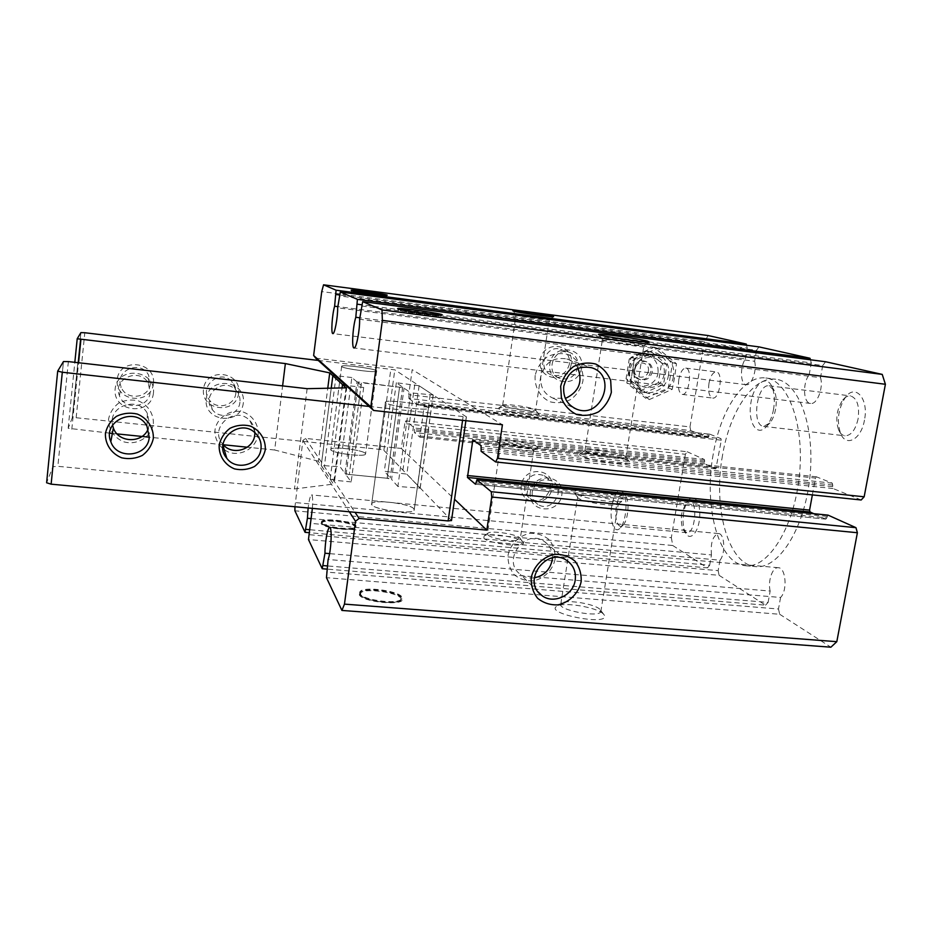 <?xml version="1.0" encoding="UTF-8"?>
<svg xmlns="http://www.w3.org/2000/svg" width="932" height="932" viewBox="0 0 932 932"><rect width="100%" height="100%" fill="white"/><g stroke="black" fill="none" stroke-linecap="round" stroke-linejoin="round"><path stroke-width="0.7" stroke-dasharray="4.66 3.5" d="M649.289 399.583L630.37 384.264L634.529 358.494L657.689 348.253L676.469 363.771L674.71 376.679L672.228 389.331L649.289 399.583L645.608 398.185L668.384 388.015L672.578 362.641L653.914 347.228L630.917 357.387L626.805 382.97L645.608 398.185M673.393 376.551C669.327 402.624 630.09 398.022 634.447 371.74C638.571 345.329 678.007 350.444 673.393 376.551M359.787 594.383L359.682 592.81L361.08 591.529C368.012 587.09 399.502 592.03 401.61 597.901L401.68 599.416C400.096 605.579 362.233 601.058 359.787 594.383M359.88 593.637L359.787 592.053C362.164 585.051 405.886 591.913 401.785 598.67L400.376 599.963C393.619 604.367 361.954 599.404 359.88 593.637M398.185 310.158L398.022 309.797C400.702 308.865 443.469 315.004 441.372 316.018L441.302 316.053C440.417 317.125 401.424 311.789 398.185 310.158M441.232 314.969L441.302 315.296C439.356 316.169 401.436 310.938 398.302 309.354L398.244 308.981M399.152 308.935C404.954 308.818 434.825 312.977 440.37 314.678M321.447 523.19L322.146 521.64C326.899 518.437 354.416 522.339 355.721 526.405L355.756 527.221C354.836 531.438 322.961 527.71 321.447 523.19M321.528 522.572L321.47 521.722C322.915 517.05 358.738 522.141 355.849 526.615L355.08 527.314C350.502 530.506 322.81 526.592 321.528 522.572M351.55 291.39L351.469 291.192C353.135 290.563 388.271 295.514 386.687 296.155L386.652 296.178C386.186 296.912 353.566 292.473 351.55 291.39M386.361 295.269L386.675 295.549C385.498 296.155 353.589 291.786 351.632 290.737L351.912 290.516M352.354 290.516C356.886 290.528 381.584 293.941 385.93 295.153M827.837 515.128L826.754 517.912L476.066 482.869M826.754 517.912L825.81 519.147L576.512 494.275C585.413 499.063 618.231 503.688 622.774 500.81L623.089 498.911L622.052 498.142C618.58 496.173 612.452 494.321 603.668 492.574M579.692 490.174C575.51 490.36 573.564 491.036 573.856 492.201L576.512 494.275L475.565 484.209M825.659 519.112L813.834 513.695M812.366 494.904L815.442 478.069L475.25 441.547M861.18 499.983L833.068 488.531L832.311 483.172L816.502 476.846L815.442 478.069M832.311 483.172L629.17 461.491C624.789 457.251 584.981 451.006 580.321 453.802C579.028 454.42 579.739 455.317 582.453 456.505C593.032 461.433 632.117 466.093 629.706 462.167L629.17 461.491L481.04 445.682M708.238 335.567L704.359 341.601L321.738 291.588M704.359 341.601L689.983 426.914L408.74 394.737L412.2 369.643L502.418 424.747M315.727 358.168L412.2 369.643M571.258 363.946C568.299 384.427 536.983 380.71 540.199 360.113C543.205 339.423 574.648 343.454 571.258 363.946M689.983 426.914L690.728 430.549L408.927 398.5L408.74 394.737M690.728 430.549L708.145 437.644L417.653 404.884L408.927 398.5M417.653 404.884L418.736 401.168L424.351 405.164L419.924 437.19L414.414 432.541L414.449 428.021L405.839 420.88L687.152 451.74L685.381 454.28L404.768 423.641L405.839 420.88M708.145 437.644L709.124 435.279L418.305 402.356M709.823 434.195L504.69 410.93L499.144 409.055L498.818 407.983C502.185 405.863 538.941 411.548 538.731 414.169L538.102 414.717C535.061 415.905 514.977 413.645 504.69 410.93L709.823 434.195L709.124 435.279M709.893 434.207L720.984 438.646L424.351 405.164M687.152 451.74L704.417 459.499L704.825 463.845L715.869 468.878L721.321 440.195L720.984 438.646M704.825 463.845L536.017 445.647C537.927 446.51 538.416 447.185 537.473 447.675C533.826 450.168 498.76 444.739 497.525 441.5L497.432 441.314C495.475 438.052 527.792 441.698 536.017 445.647L414.414 432.541M521.303 485.176C518.157 505.226 549.169 508.196 552.047 488.263C555.344 468.307 524.215 465.045 521.303 485.176M404.768 423.641L401.354 448.455L305.533 438.413L302.865 440.51L294.943 506.752M685.381 454.28L671.331 537.682L295.013 502.546M302.865 440.51L349.337 511.785M312.383 508.359C312.931 500.169 312.663 495.684 311.568 494.927C310.321 495.475 309.179 499.832 308.131 507.975M825.624 361.756L822.711 365.53L361.36 305.976M822.711 365.53L820.51 377.658L359.612 319.268M820.51 377.658C823.702 387.875 817.026 404.919 810.525 403.451C803.291 403.16 802.382 383.134 809.162 374.839L359.81 317.789M809.162 374.839L811.306 362.909L361.721 304.776M811.306 362.909L810.432 359.787M758.939 346.879L756.539 350.315L339.201 295.922M756.539 350.315L754.629 361.267L337.664 307.805M754.629 361.267C757.145 370.423 751.495 385.953 746.194 384.695C740.323 384.497 739.81 366.556 745.402 358.971L337.815 306.628M745.402 358.971L747.266 348.195L339.469 294.966M747.266 348.195L746.544 345.248M671.331 537.682L672.753 545.511L294.885 510.783M321.062 523.493L321.773 521.908C326.619 518.646 354.684 522.631 356.024 526.778C359.659 532.079 322.973 528.665 321.062 523.493M483.871 538.172L484.151 535.865C489.451 532.323 521.722 537.741 523.225 542.447C527.128 548.098 488.741 543.95 483.871 538.172M672.753 545.511L707.516 567.868L308.748 532.65M707.516 567.868L709.671 565.246L309.133 529.667M709.671 565.246L711.454 554.936L311.078 518.588M711.454 554.936C710.417 542.797 712.794 535.667 718.56 533.57C724.642 533.453 725.772 553.771 719.97 560.179L309.948 523.295M719.97 560.179L718.153 570.64L308.492 534.607M718.153 570.64L719.096 575.312L308.457 539.546M719.096 575.312L765.533 605.171L326.852 569.102M765.533 605.171L768.119 602.41L327.272 565.922M768.119 602.41L770.158 591.063L329.578 553.631M770.158 591.063C767.653 580.869 772.558 566.726 778.36 567.716C785.874 567.611 787.657 590.632 780.585 597.47L328.111 559.503M780.585 597.47L778.488 609.004L326.456 572.085M778.488 609.004L779.7 614.27L326.468 577.7M359.309 594.767L360.626 591.843C367.709 587.323 399.805 592.356 401.972 598.344C407.202 606.289 362.443 602.596 359.309 594.767M603.272 613.838C596.725 607.28 564.081 601.827 557.185 606.091C542.634 613.326 610.087 626.56 604.46 615.295L603.272 613.838M779.7 614.27L830.89 647.192M708.961 383.308C707.936 391.731 709.159 396.648 712.654 398.057C719.76 399.642 723.535 372.159 716.23 371.915C712.91 372.194 710.475 375.992 708.961 383.308M864.465 420.111C861.215 439.613 845.941 447.523 840.582 433.415C836.517 420.635 838.183 408.531 845.569 397.125C855.471 383.367 868.939 398.861 864.465 420.111M683.669 512.74C682.422 521.209 683.086 528.036 685.684 533.221C690.088 541.48 698.441 532.638 699.641 517.936C701.062 503.268 694.433 492.912 688.655 500.076C686.313 502.954 684.659 507.171 683.669 512.74M722.486 455.527C712.875 507.334 727.869 564.524 755.503 566.598C778.069 569.662 804.386 529.481 809.815 477.883C815.512 426.308 798.386 381.246 775.704 379.242C752.916 375.98 729.628 411.979 722.486 455.527M581.638 367.721C578.574 388.702 546.536 384.928 549.857 363.818C552.967 342.627 585.133 346.727 581.638 367.721M577.991 367.057C575.242 376.528 569.289 380.338 560.109 378.485C544.346 373.662 553.422 346.762 569.044 352.156C575.615 354.719 578.597 359.682 577.991 367.057M569.452 363.934C566.773 373.219 560.936 376.947 551.93 375.13C536.459 370.388 545.325 344.036 560.656 349.325C567.11 351.83 570.046 356.7 569.452 363.934M524.751 486.015C524.157 491.42 525.998 495.591 530.25 498.55C543.938 507.893 558.967 483.347 544.23 475.704C534.584 472.361 528.083 475.798 524.751 486.015M532.288 491.595C531.683 497.106 533.547 501.358 537.892 504.363C551.826 513.87 567.169 488.846 552.163 481.063C542.331 477.662 535.702 481.18 532.288 491.595M530.366 491.921C527.128 512.449 558.839 515.443 561.81 495.043C565.211 474.609 533.372 471.301 530.366 491.921M532.172 448.968L533.337 450.645C530.553 452.579 504.573 448.828 501.101 446.009L500.589 445.123C501.241 442.886 525.916 445.904 532.172 448.968M487.914 534.933L487.459 533.663L488.112 533.069C492.411 530.192 518.996 534.642 520.161 538.451L520.196 539.174C519.45 542.808 491.455 539.127 487.914 534.933M599.789 609.237C594.476 603.913 567.565 599.416 561.961 602.899L560.808 603.936C556.742 609.773 598.927 618.021 600.814 611.695L599.789 609.237M617.135 502.103C610.798 497.676 578.877 493.284 577.7 496.686L577.63 497.245C577.828 501.078 612.953 507.299 617.683 504.317L618.289 503.851L617.135 502.103M516.584 315.319L516.002 315.004C516.736 314.247 551.418 319.292 549.286 319.851L549.228 319.862C548.284 320.445 520.487 316.565 516.584 315.319M503.198 405.839L502.907 404.977C505.61 403.276 535.877 407.948 535.632 410.045L535.597 410.231C535.119 412.13 506.973 408.321 503.198 405.839M587.183 452.37C595.327 456.074 625.034 459.919 625.815 457.379L624.603 455.958C618.522 452.474 588.861 448.117 585.389 450.203L587.183 452.37M642.544 345.143C635.694 343.139 603.237 338.607 602.445 339.539L602.387 339.574C600.231 340.506 641.694 346.774 643.802 345.83L642.544 345.143M534.292 577.84C529.085 578.504 524.448 577.327 520.382 574.322C500.962 560.796 525.368 527.582 544.451 541.585C549.915 545.488 552.571 550.928 552.443 557.884M555.123 559.235C552.711 570.093 544.137 578.621 533.337 580.892C526.056 581.16 519.648 579.075 514.138 574.625C509.757 569.021 507.73 562.52 508.057 555.123C510.445 544.148 519.124 535.527 530.028 533.314C537.356 533.104 543.752 535.259 549.216 539.768C553.526 545.395 555.495 551.884 555.123 559.235M535.178 375.34C534.176 386.885 540.106 397.323 550.136 401.808C557.266 403.544 564.221 402.729 571.001 399.374C577.001 394.644 580.974 388.551 582.919 381.095C583.98 369.643 578.201 359.17 568.205 354.568C561.052 352.75 554.051 353.519 547.201 356.874C541.119 361.639 537.112 367.791 535.178 375.34M577.991 368.245C575.475 363.631 571.747 360.533 566.819 358.948C553.363 356.77 544.696 362.583 540.828 376.412C539.931 386.71 543.927 393.933 552.816 398.08L565.363 398.453M713.155 454.513C703.59 506.402 718.281 563.662 745.53 565.712C767.782 568.753 793.808 528.456 799.26 476.753C804.957 425.074 788.146 379.965 765.778 377.996C743.293 374.769 720.273 410.884 713.155 454.513M681.816 513.194C680.791 520.161 681.339 525.776 683.459 530.017L686.733 532.673C695.249 534.385 698.231 500.927 689.575 500.88L685.905 502.802L681.816 513.194M616.285 506.763C615.027 517.924 616.402 524.471 620.421 526.405L623.38 524.832C628.04 519.951 629.671 502.103 625.989 496.372L623.38 494.228C620.176 494.531 617.811 498.713 616.285 506.763M611.8 505.68C609.097 520.685 614.514 535.154 620.374 527.745C626.036 521.815 628.04 499.925 623.566 492.958C618.766 487.634 614.84 491.875 611.8 505.68M773.56 409.241C772.22 416.429 769.914 422.091 766.652 426.215C757.611 437.562 747.907 423.419 750.703 404.185C753.044 384.893 766.197 373.487 771.952 386.71C774.469 392.756 775.005 400.271 773.56 409.241M775.61 409.078C774.515 414.938 772.628 419.563 769.96 422.953L763.634 426.367C751.204 425.738 756.854 383.425 769.075 385.801L774.294 390.659C776.356 395.611 776.799 401.75 775.61 409.078M858.081 418.946C855.459 429.99 851.102 435.617 844.998 435.815C842.307 435.419 840.175 433.45 838.602 429.908C835.27 419.388 836.633 409.451 842.703 400.073C845.173 397.02 847.771 395.622 850.485 395.89C857.149 398.185 859.677 405.863 858.081 418.946M678.787 379.604C677.762 388.062 678.904 393.001 682.212 394.387C688.993 395.937 692.744 368.291 685.777 368.105C682.608 368.396 680.278 372.229 678.787 379.604M385.673 402.752L385.464 402.007C387.339 398.908 432.017 405.513 428.394 408.367C427.275 411.128 388.656 406.072 385.673 402.752M341.776 366.614L341.671 366.218C342.778 364.156 379.208 369.293 376.633 371.146C376.015 373.033 343.628 368.827 341.776 366.614M401.354 448.455L454.56 499.296M413.89 508.79C410.301 503.653 373.382 499.133 371.728 503.641L371.88 504.841C374.571 509.955 412.794 514.732 414.169 510.13L413.89 508.79C410.301 503.653 373.382 499.133 371.728 503.641C367.499 508.511 412.293 515.384 414.169 510.13L413.89 508.79M365.391 453.418C363.107 449.946 331.874 446.137 330.883 449.224L330.965 449.865C332.642 453.313 364.75 457.274 365.53 454.14L365.391 453.418L365.53 454.14C364.459 457.624 327.924 452.439 330.883 449.224C331.874 446.137 363.107 449.946 365.391 453.418M305.533 438.413L355.022 512.309M322.379 523.621L322.356 523.586C319.233 517.598 362.059 523.679 354.02 528.095C349.686 531.112 323.602 527.419 322.379 523.621L321.505 522.537M360.917 594.896L360.894 594.837C356.315 585.413 411.327 594.045 399.106 600.86C392.71 605.031 362.886 600.359 360.917 594.896M634.529 358.494L630.917 357.387M630.37 384.264L626.805 382.97M672.228 389.331L668.384 388.015M676.469 363.771L672.578 362.641M657.689 348.253L653.914 347.228M630.847 380.466L645.573 392.419L663.456 384.438L665.355 374.571L666.741 364.517L652.097 352.459L634.075 360.416L630.847 380.466L626.059 378.776L629.251 358.925L634.075 360.416M664.062 374.443C660.974 394.353 631.034 390.788 634.366 370.773C637.488 350.677 667.545 354.533 664.062 374.443M668.489 374.99C666.124 395.11 636.719 399.77 630.824 380.804C626.327 368.874 635.042 353.857 647.472 352.168C659.868 350.141 670.795 362.117 668.489 374.99M629.251 358.925L647.099 351.049L661.615 362.991L658.376 382.714L640.668 390.613L645.573 392.419M640.668 390.613L626.059 378.776M658.376 382.714L663.456 384.438M661.615 362.991L666.741 364.517M647.099 351.049L652.097 352.459M648.381 370.936C646.936 380.314 632.828 378.602 634.412 369.2C635.869 359.787 650 361.569 648.381 370.936M650.886 371.379C649.068 377.658 645.165 380.291 639.142 379.289C628.343 376.435 634.144 357.783 644.793 361.208C649.301 362.886 651.328 366.276 650.886 371.379M634.634 369.643C634.179 374.641 636.137 378.008 640.494 379.755C646.528 380.757 650.443 378.112 652.26 371.821C652.715 366.707 650.676 363.305 646.156 361.628C640.214 360.789 636.37 363.468 634.634 369.643M658.109 372.555C656.326 387.875 633.923 391.382 629.449 376.947C627.224 365.81 631.442 358.552 642.09 355.197C653.017 355.302 658.353 361.092 658.109 372.555M109.731 433.147L68.164 428.277L72.253 417.909L76.156 417.746L380 449.399L383.891 450.342L420.204 488.147L397.871 486.469L410.756 392.861L404.069 388.143L399.56 387.199L361.43 382.796L349.314 474.505L361.43 382.796L358.156 382.737L363.69 387.456L345.842 385.382M238.697 393.059C236.332 414.868 200.834 411.082 203.479 389.133C205.879 367.092 241.551 371.227 238.697 393.059M153.442 383.565C151.252 405.723 114.706 401.82 117.176 379.534C119.413 357.131 156.133 361.395 153.442 383.565M318.22 360.428L394.807 369.829L433.17 394.982L410.756 392.861M397.871 486.469L391.58 479.398L404.069 388.143M363.69 387.456L351.178 481.902L346.052 474.889L349.314 474.505L387.141 478.256L399.56 387.199L387.141 478.256L391.58 479.398M351.178 481.902L334.658 480.283L330.184 479.095L318.371 461.212L327.761 388.225M318.371 461.212L274.672 450.005L282.606 385.895M376.446 370.703L376.633 371.146C375.736 373.231 338.864 368.024 341.671 366.218C342.498 364.365 373.977 368.443 376.446 370.703M243.334 402.962C240.829 425.947 203.421 422.021 206.205 398.896C208.756 375.654 246.363 379.965 243.334 402.962M153.43 393.106C151.112 416.464 112.527 412.422 115.137 388.9C117.49 365.274 156.273 369.724 153.43 393.106M274.672 450.005L247.318 447.209M223.296 444.75L149.248 437.19M117.083 433.904L112.364 433.427M150.134 392.302C149.237 407.925 124.247 410.709 119.424 395.646C112.178 378.578 140.149 366.824 148.339 383.413L150.134 392.302M150.308 383.611C149.446 398.488 125.669 401.11 121.078 386.745C114.193 370.482 140.802 359.321 148.596 375.13L150.308 383.611M239.932 402.17C239 415.148 220.034 420.379 212.391 409.684C200.357 395.646 223.354 376.237 235.738 389.96C238.988 393.409 240.386 397.486 239.932 402.17M235.843 393.129C234.969 405.502 216.888 410.464 209.607 400.259C198.132 386.85 220.034 368.385 231.835 381.479C234.934 384.776 236.274 388.656 235.843 393.129M369.142 406.445L466.431 416.919L419.097 385.755L396.356 382.714L402.636 387.13L399.56 387.199L357.003 381.852L344.945 473.374L340.133 466.792L321.237 465.406L333.481 484.104L294.454 488.962L57.854 466.326L52.973 466.687L46.612 482.764M451.507 520.487L406.853 474.143L384.322 471.231L390.228 477.871L387.141 478.256L349.314 474.505L344.945 473.374M396.356 382.714L384.322 471.231M357.003 381.852L351.842 377.53L340.133 466.792M351.842 377.53L335.007 375.596M346.063 387.84L333.481 484.104M307.129 388.679L294.454 488.962M428.044 407.517C424.165 404.15 386.885 399.315 385.464 402.007C381.468 404.791 426.809 411.513 428.394 408.367L428.044 407.517M258.176 434.65C258.712 424.922 253.108 416.08 243.928 412.259C231.054 408.356 216.993 417 214.966 430.13C214.488 439.939 220.208 448.746 229.4 452.474C242.262 456.237 256.114 447.64 258.176 434.65M153.372 423.687C153.78 413.773 147.862 404.756 138.309 400.842C131.563 399.315 125.074 400.026 118.853 402.974C113.436 407.133 109.999 412.48 108.566 419.016C108.205 429.011 114.252 438.005 123.816 441.826C137.19 445.682 151.403 436.933 153.372 423.687M148.188 428.871L149.504 423.885L147.384 413.482C138.588 395.599 107.809 405.828 112.586 425.167M254.867 432.728C254.785 428.068 253.108 424.037 249.858 420.647C235.4 404.686 208.43 427.497 222.515 443.818L223.028 444.447M827.045 516.351L476.31 481.203M816.502 476.846L472.908 439.869M832.835 485.059L481.215 447.663M832.544 486.632L480.97 449.352M833.068 488.531L481.133 451.333M708.903 436.572L418.107 403.719M721.321 440.195L424.433 406.771M716.568 467.794L420.355 436.025M715.788 468.854L419.889 437.166M704.51 462.307L414.332 430.957M704.732 461.025L414.519 429.594M704.417 459.499L414.449 428.021M68.164 428.277L74.828 362.327M71.811 429.279L78.568 362.746M72.253 417.909L80.909 332.631L72.265 417.897M76.156 417.746L84.812 332.747M380 449.399L390.869 369.037M383.891 450.342L394.807 369.829M420.146 487.914L433.17 394.982M417.093 488.356L430.13 395.075M346.052 474.889L358.191 382.842M334.658 480.283L347.03 385.545M330.184 479.095L342.056 387.922M63.458 361.569L52.949 466.722L63.469 361.546M68.362 361.593L57.854 466.326M463.064 416.919L462.575 420.332M466.326 416.721L451.403 520.324M419.097 385.755L406.853 474.143M414.705 384.846L402.531 473.048M402.636 387.13L390.228 477.871M336.091 375.701L324.511 465.219M331.233 388.155L321.249 465.557M359.787 592.053L359.682 592.81M401.785 598.67L401.68 599.416M398.022 309.028L397.917 309.832M441.418 315.261L441.302 316.053M321.47 521.722L321.389 522.339M355.849 526.615L355.756 527.221M351.492 290.563L351.411 291.215M386.733 295.526L386.652 296.178M825.81 519.147L475.483 484.232M816.385 476.811L472.85 439.846M708.203 437.656L417.687 404.896M715.869 468.878L419.924 437.19M810.525 403.451L354.032 347.974M746.194 384.695L332.875 333.609M718.56 533.57L311.568 494.927M778.36 567.716L329.695 527.547M569.044 352.156L560.656 349.325M560.109 378.485L551.93 375.13M530.25 498.55L537.892 504.363M544.23 475.704L552.163 481.063M533.337 450.645L537.473 447.675M500.542 445.438L497.432 441.314M500.589 445.123L487.459 533.663M533.675 450.377L520.196 539.174M488.112 533.069L484.151 535.865M520.161 538.451L523.225 542.447M561.961 602.899L557.185 606.091M600.756 610.413L604.46 615.295M600.814 611.695L618.289 503.851M560.808 603.936L577.7 496.686M617.683 504.317L622.774 500.81M577.63 497.245L573.856 492.201M549.228 319.862L553.457 316.717M502.674 405.14L516.002 315.004L512.926 310.927M549.286 319.851L535.597 410.231M502.907 404.977L498.818 407.983M535.632 410.045L538.731 414.169M585.389 450.203L580.321 453.802M625.896 457.041L629.706 462.167M625.815 457.379L643.896 345.795M584.97 450.482L602.445 339.539M643.802 345.83L649.115 341.962M602.387 339.574L598.682 334.565M567.075 560.68L544.451 541.585M538.265 592.006L520.382 574.322M552.816 398.08L573.949 407.936M566.819 358.948L591.272 367.662M745.53 565.712L755.503 566.598M765.778 377.996L775.704 379.242M683.459 530.017L685.684 533.221M685.905 502.802L688.655 500.076M689.575 500.88L623.38 494.228M686.733 532.673L620.421 526.405M625.989 496.372L623.566 492.958M623.38 524.832L620.374 527.745M774.294 390.659L771.952 386.71M769.96 422.953L766.652 426.215M763.634 426.367L844.998 435.815M769.075 385.801L850.485 395.89M838.602 429.908L840.582 433.415M842.703 400.073L845.569 397.125M682.212 394.387L712.654 398.057M685.777 368.105L716.23 371.915M352.238 290.598L351.469 291.192M386.011 295.269L386.687 296.155M354.02 528.095L355.08 527.314M341.671 366.218L330.883 449.224L341.671 366.218M376.633 371.146L365.53 454.14L376.633 371.146M398.861 309.156L398.022 309.797M440.591 314.981L441.372 316.018M399.106 600.86L400.376 599.963M360.894 594.837L359.857 593.579M385.464 402.007L371.728 503.641L385.464 402.007M428.394 408.367L414.169 510.13L428.394 408.367M646.156 361.628L644.793 361.208M640.494 379.755L639.142 379.289M420.204 488.147L433.24 395.121M346.028 474.714L358.156 382.737M148.339 383.413L148.596 375.13M119.424 395.646L121.078 386.745M235.738 389.96L231.835 381.479M212.391 409.684L209.607 400.259M466.431 416.919L465.883 420.693M402.682 387.258L390.263 478.058M332.817 375.643L321.237 465.406M147.384 413.482L146.988 426.262M222.515 443.818L222.934 445.263M249.858 420.647L255.834 433.636"/><path stroke-width="1.4" d="M398.244 308.981L399.152 308.935M440.37 314.678L441.232 314.969M581.149 581.766C578.551 593.311 569.44 602.387 557.977 604.856C550.253 605.171 543.461 602.981 537.624 598.286C532.999 592.356 530.867 585.459 531.24 577.595C533.815 565.922 543.065 556.73 554.633 554.342C562.415 554.097 569.196 556.357 574.974 561.122C579.518 567.087 581.58 573.972 581.149 581.766M857.382 532.731L491.723 497.024L486.819 530.133L359.123 518.437L355.523 521.291L344.467 604.122L836.808 641.682L857.382 532.731L855.96 527.675L491.246 491.712L491.723 497.024M855.96 527.675L828.129 515.163L476.963 479.875L491.246 491.712M476.963 479.875L475.483 484.232L467.456 477.452L472.85 439.846L481.04 445.682L481.133 451.333L495.649 461.957L861.18 499.983L864.162 496.791L497.443 458.381L495.649 461.957M603.668 492.574C594.185 490.803 586.193 489.999 579.692 490.174M813.834 513.695L810.059 511.971L467.456 477.452M812.366 494.904L809.582 510.107L810.059 511.971M560.668 386.267L561.413 398.104C564.489 405.513 569.499 410.942 576.454 414.425C584.026 416.255 591.412 415.381 598.612 411.793C604.996 406.748 609.237 400.247 611.345 392.302L610.681 380.536C607.699 373.138 602.748 367.651 595.828 364.086C588.232 362.152 580.799 362.991 573.506 366.579C567.029 371.658 562.753 378.217 560.668 386.267M313.641 355.5L370.808 406.876L382.365 320.387L382.003 309.937L362.688 301.642L359.612 319.268C359.938 329.998 356.222 348.987 354.032 347.974C351.492 348.3 352.75 326.829 355.803 317.276L357.41 299.37L340.308 292.007L337.664 307.805C337.827 317.358 334.635 334.483 332.875 333.609C330.848 333.924 332.083 314.83 334.623 306.22L336.091 290.202L323.555 284.808L321.738 291.588L313.641 355.5L315.727 358.168L373.592 410.453L502.418 424.747L497.443 458.381M370.808 406.876L373.592 410.453M864.162 496.791L885.4 384.275L382.365 320.387M349.337 511.785L355.523 521.291M294.943 506.752L294.885 510.783L305.055 532.323L307.42 518.25L308.131 507.975M326.852 569.102L322.227 568.73L308.457 539.546L312.383 508.359M322.227 568.73L324.965 553.235C324.895 542.412 327.738 526.871 329.695 527.547C332.34 526.93 331.14 551.686 328.111 559.503L326.468 577.7L341.916 610.437L344.467 604.122M836.808 641.682L830.89 647.192L341.916 610.437M885.4 384.275L882.231 374.396L382.003 309.937M397.929 308.865L397.58 308.574C398.104 307.21 446.591 314.166 441.791 314.911C439.822 315.808 401.121 310.461 397.929 308.865M647.542 341.159C638.874 338.747 598.449 333.143 598.542 334.367C595.769 335.38 646.668 343.034 649.115 341.962L647.542 341.159M882.231 374.396L825.624 361.756L362.688 301.642M359.81 317.789L355.803 317.276M361.721 304.776L357.515 304.228M810.432 359.787L810.001 358.272L357.41 299.37M810.001 358.272L758.939 346.879L340.308 292.007M337.815 306.628L334.623 306.22M339.469 294.966L336.126 294.524M746.544 345.248L746.241 344.048L336.091 290.202M351.329 290.341L351.143 290.178C351.364 289.281 390.426 294.78 387.071 295.246C385.883 295.863 353.321 291.401 351.329 290.341M513.59 311.16L512.845 310.822C512.926 309.82 556.963 316.216 553.457 316.717C552.385 317.369 518.297 312.616 513.59 311.16M746.241 344.048L708.238 335.567L323.555 284.808M308.748 532.65L305.055 532.323M309.133 529.667L305.999 529.388M311.078 518.588L307.42 518.25M327.272 565.922L323.357 565.596M329.578 553.631L324.965 553.235M575.207 580.1C573.355 595.583 553.06 604.821 541.608 595.303C521.174 581.114 547.014 545.977 567.075 560.68C573.495 565.363 576.197 571.84 575.207 580.1M552.443 557.884L552.222 560.015C550.031 569.836 544.055 575.778 534.292 577.84M565.363 398.453C578.725 392.162 582.943 382.097 577.991 368.245M563.79 386.186C562.823 397.079 567.017 404.709 576.372 409.066C601.653 419.889 617.986 374.827 591.272 367.662C577.083 365.367 567.926 371.542 563.79 386.186M454.56 499.296L486.819 530.133M355.022 512.309L359.123 518.437M352.669 290.516L352.587 290.33C354.148 289.747 387.339 294.419 385.825 295.013C386.081 295.805 354.649 291.541 352.669 290.516M399.572 309.075L399.409 308.737C401.913 307.875 442.327 313.676 440.312 314.608C440.487 315.762 402.752 310.636 399.572 309.075M345.842 385.382L342.487 384.567L329.73 372.893L285.367 363.573L77.205 338.759L80.909 332.619L84.812 332.747L318.22 360.428M327.761 388.225L329.73 372.893M282.606 385.895L285.367 363.573M247.318 447.209L223.296 444.75M149.248 437.19L117.083 433.904M112.364 433.427L109.731 433.147M335.007 375.596L332.841 375.736L346.063 387.84L307.129 388.679L68.362 361.593L63.469 361.546L57.702 371.111L62.304 372.229L369.142 406.445M57.691 371.169L46.612 482.764L51.132 484.174L448.117 520.93L451.507 520.487M265.282 449.818C265.865 439.438 259.9 430.036 250.102 425.982C243.159 424.41 236.46 425.178 230.006 428.289C224.356 432.658 220.744 438.273 219.171 445.112C218.659 455.573 224.752 464.952 234.561 468.901C241.481 470.404 248.133 469.6 254.529 466.489C260.11 462.144 263.698 456.587 265.282 449.818M153.337 438.401C153.78 427.811 147.454 418.188 137.237 414.029C130.002 412.422 123.071 413.191 116.407 416.348C110.605 420.81 106.935 426.518 105.409 433.508C105.025 444.18 111.491 453.768 121.731 457.822C128.942 459.371 135.839 458.556 142.421 455.399C148.153 450.972 151.8 445.31 153.337 438.401M112.586 425.167L113.378 427.974C118.306 443.096 142.666 443.632 148.188 428.871M149.237 437.294L146.988 426.262C136.748 405.7 101.728 420.542 110.815 441.71C116.884 460.408 148.106 456.692 149.237 437.294M223.028 444.447C232.313 456.144 253.632 449.643 254.739 434.871L254.867 432.728M261.007 448.711C261.589 442.91 259.865 437.889 255.834 433.636C240.503 416.744 211.855 440.999 226.791 458.276C236.262 471.429 259.807 464.765 261.007 448.711M809.582 510.107L467.305 475.506M475.25 441.547L472.279 441.232M74.828 362.327L77.205 338.794M78.568 362.746L80.909 339.574M342.056 387.922L342.487 384.567M62.304 372.229L51.132 484.174M462.575 420.332L448.117 520.93M332.841 375.736L331.233 388.155M827.989 515.116L476.893 479.84M541.608 595.303L538.265 592.006M573.949 407.936L576.372 409.066M465.883 420.693L451.484 520.627M113.378 427.974L110.815 441.71M222.934 445.263L226.791 458.276"/></g></svg>
